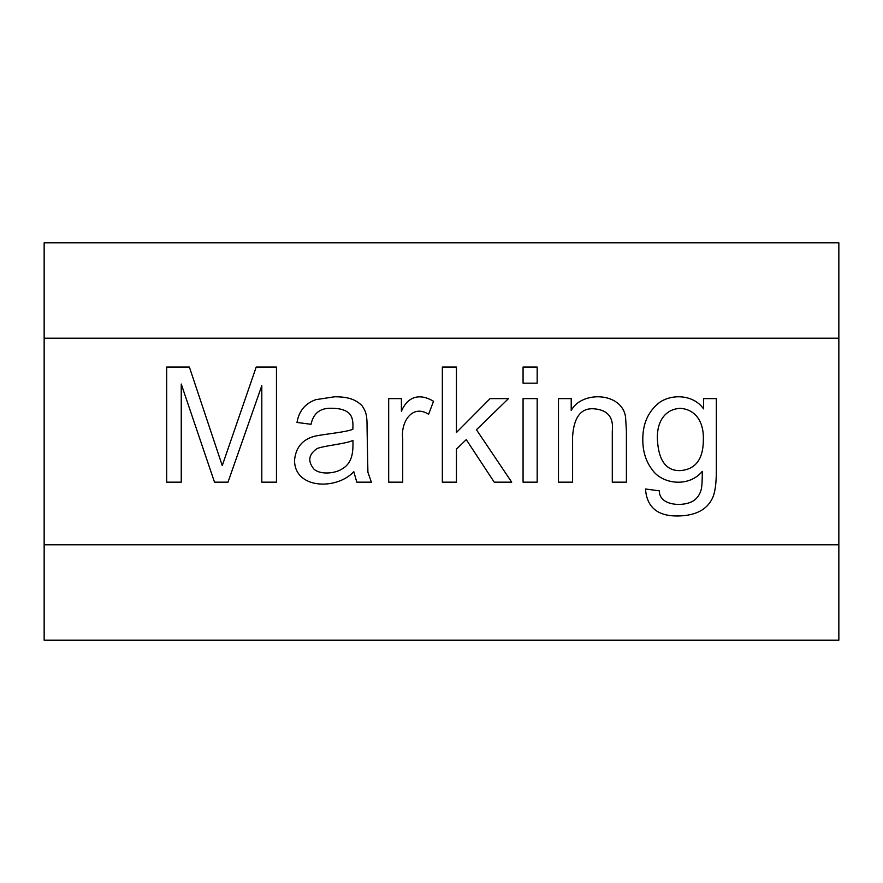 <?xml version="1.0" encoding="UTF-8"?>
<svg xmlns="http://www.w3.org/2000/svg" width="883" height="883" viewBox="0 0 883 883"><rect width="100%" height="100%" fill="white"/><g stroke="black" fill="none" stroke-linecap="round" stroke-linejoin="round"><path stroke-width="1.32" d="M838.85 544.811L838.85 640.175L44.15 640.175L44.15 544.811L838.85 544.811L838.85 338.189L44.15 338.189L44.15 544.811M838.85 338.189L838.85 242.825L44.15 242.825L44.15 338.189M181.247 384.039L181.247 482.173L166.677 482.173L166.677 367.03L189.37 367.03L222.251 465.606L256.213 367.03L276.456 367.03L276.456 482.173L261.81 482.173L261.81 385.65L228.002 482.173L214.514 482.173L181.247 384.039M371.357 482.173L356.787 482.173L353.807 471.665C336.511 490.396 294.337 489.039 294.547 460.164C295.805 447.295 302.604 439.293 314.933 436.169C324.304 434.061 347.008 432.14 352.88 429.193L352.957 425.44C352.968 419.701 351.644 415.617 348.973 413.178C345.363 409.977 339.966 408.365 332.803 408.343C320.739 407.505 313.476 412.825 311.026 424.293L296.997 422.449C298.873 411.125 305.11 403.542 315.706 399.679L334.712 396.765C345.562 396.853 354.315 398.167 361.931 405.584C366.842 412.648 367.063 417.03 367.063 428.277L367.902 472.206L371.357 482.173M428.619 414.248C411.555 403.498 400.584 423.244 402.714 438.476L402.714 482.173L388.686 482.173L388.686 398.608L401.412 398.608L401.412 411.257C407.847 396.048 420.01 393.145 433.531 401.29L428.619 414.248M456.445 449.127L456.445 482.173L442.339 482.173L442.339 367.03L456.445 367.03L456.445 432.493L490.098 398.608L508.498 398.608L476.456 429.734L511.721 482.173L494.237 482.173L466.257 439.624L456.445 449.127M537.173 367.03L537.173 383.2L523.067 383.2L523.067 367.03L537.173 367.03M537.173 398.608L537.173 482.173L523.067 482.173L523.067 398.608L537.173 398.608M612.294 482.173L612.294 431.268C613.806 417.659 607.979 410.198 594.822 408.884C581.378 407.427 573.961 416.621 572.592 436.478L572.592 482.173L558.486 482.173L558.486 398.608L571.213 398.608L571.213 410.496C581.599 390.573 622.085 391.997 625.561 417.085L626.4 430.805L626.4 482.173L612.294 482.173M703.596 398.608L716.323 398.608L716.323 470.827C716.334 483.774 715.009 492.979 712.338 498.42C706.841 509.734 695.572 515.584 678.53 515.97C657.813 516.434 646.809 507.438 645.495 488.994L659.292 490.827C659.215 506.401 684.667 506.997 693.939 500.484C697.559 497.88 699.987 494.204 701.223 489.447C701.941 486.599 702.305 480.562 702.294 471.356C688.707 487.846 661.974 484.127 652.239 469.745C645.948 461.5 642.802 451.555 642.802 439.933C642.614 423.697 648.265 411.147 659.744 402.284C672.272 393.774 693.453 394.502 703.596 408.884L703.596 398.608M314.017 469.215C320.187 474.745 334.249 473.641 341.224 469.447C352.295 463.564 353.233 452.935 352.957 440.308C347.273 443.663 325.551 445.429 317.317 448.443C308.542 454.304 307.439 461.235 314.017 469.215M657.371 438.928C658.431 460.484 666.08 471.036 680.296 470.595C695.705 469.425 703.398 459.028 703.365 439.392C703.872 422.206 695.749 409.226 680.065 408.343C664.568 409.293 656.82 422.151 657.371 438.928"/></g></svg>
